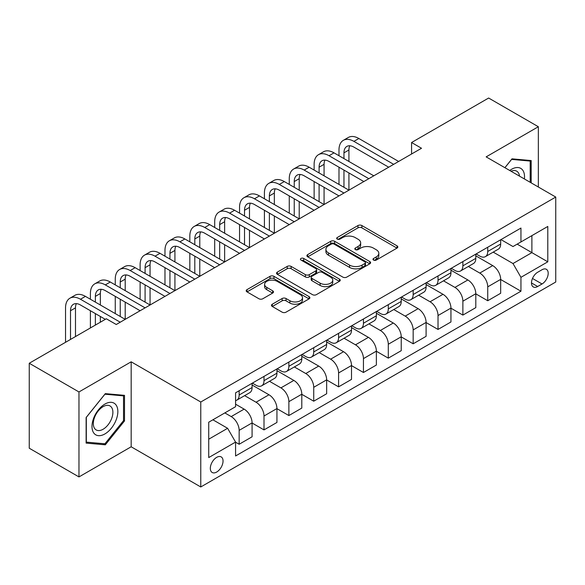 <?xml version="1.0" encoding="UTF-8"?>
<svg xmlns="http://www.w3.org/2000/svg" width="585" height="585" viewBox="0 0 585 585"><rect width="100%" height="100%" fill="white"/><g stroke="black" fill="none" stroke-linecap="round" stroke-linejoin="round"><path stroke-width="0.88" d="M373.544 260.069A1.93 1.119 0 0 0 376.279 260.069L397.018 248.091A2.764 1.594 0 0 0 397.829 246.965A2.764 1.594 0 0 0 397.018 245.839L361.881 225.554A2.764 1.594 0 0 0 357.976 225.554L337.238 237.532A1.93 1.119 0 0 0 336.667 238.322A1.93 1.119 0 0 0 337.238 239.104A1.93 1.119 0 0 0 339.973 239.104L342.656 237.554A8.833 5.097 0 0 1 355.146 237.554L358.071 239.25A8.833 5.097 0 0 1 360.66 242.855A8.833 5.097 0 0 1 358.071 246.46L355.387 248.011A1.93 1.119 0 0 0 354.824 248.8A1.93 1.119 0 0 0 355.387 249.59A1.93 1.119 0 0 0 358.122 249.59L360.806 248.04A8.833 5.097 0 0 1 373.303 248.04L376.228 249.729A8.833 5.097 0 0 1 378.817 253.334A8.833 5.097 0 0 1 376.228 256.939L373.544 258.49A1.93 1.119 0 0 0 372.981 259.279A1.93 1.119 0 0 0 373.544 260.069L373.544 258.49M216.684 472.044A9.002 5.199 120 0 0 222.563 464.11A9.002 5.199 120 0 0 221.181 456.9A9.002 5.199 120 0 0 216.684 457.346A9.002 5.199 120 0 0 210.805 465.28A9.002 5.199 120 0 0 212.18 472.49A9.002 5.199 120 0 0 216.684 472.044M272.281 304.222A2.764 1.594 0 0 0 271.477 305.348A2.764 1.594 0 0 0 272.281 306.474L282.138 312.163A2.764 1.594 0 0 0 286.043 312.163L309.077 298.862A2.764 1.594 0 0 0 309.889 297.736A2.764 1.594 0 0 0 309.077 296.61L273.941 276.325A2.764 1.594 0 0 0 270.036 276.325L247.009 289.626A2.764 1.594 0 0 0 246.197 290.752A2.764 1.594 0 0 0 247.009 291.878L258.914 298.752A2.764 1.594 0 0 0 262.819 298.752L272.676 293.063A2.764 1.594 0 0 0 273.48 291.937A2.764 1.594 0 0 0 272.676 290.811L266.767 287.396A7.386 4.263 0 0 1 264.61 284.383A7.386 4.263 0 0 1 269.166 280.442A7.386 4.263 0 0 1 277.21 281.37L300.346 294.723A7.386 4.263 0 0 1 302.503 297.736A7.386 4.263 0 0 1 297.948 301.677A7.386 4.263 0 0 1 289.904 300.756L286.043 298.525A2.764 1.594 0 0 0 282.138 298.525L272.281 304.222L272.281 306.474M131.172 361.815L78.968 391.957L29.25 363.256L29.25 448.22L78.968 476.921L131.172 446.786L200.772 486.969L200.772 402.005L131.172 361.815L131.172 446.786M538.346 187.01L538.346 126.733L486.15 156.875L555.75 197.057L200.772 402.005M538.346 126.733L488.636 98.031L411.569 142.521L411.569 154.001M29.25 363.256L106.309 318.767L116.254 324.507L421.514 148.261L411.569 142.521M342.847 277.114A2.764 1.594 0 0 0 346.751 277.114L369.786 263.813A2.764 1.594 0 0 0 370.597 262.687A2.764 1.594 0 0 0 369.786 261.561L334.649 241.276A2.764 1.594 0 0 0 330.744 241.276L307.71 254.577A2.764 1.594 0 0 0 306.906 255.703A2.764 1.594 0 0 0 307.71 256.83L342.847 277.114M301.75 260.486A1.93 1.119 0 0 1 303.71 260.756L303.71 258.46L339.432 279.089A2.764 1.594 0 0 1 340.243 280.215A2.764 1.594 0 0 1 339.432 281.341L316.397 294.643A2.764 1.594 0 0 1 312.492 294.643L277.356 274.35L277.356 272.098A2.764 1.594 0 0 0 276.551 273.224A2.764 1.594 0 0 0 277.356 274.35M277.356 272.098L287.22 266.409A2.764 1.594 0 0 1 291.118 266.409L305.37 274.636A2.764 1.594 0 0 0 309.275 274.636L315.812 270.862A2.764 1.594 0 0 0 316.624 269.736A2.764 1.594 0 0 0 315.812 268.603L300.975 260.04A1.93 1.119 0 0 1 300.412 259.25A1.93 1.119 0 0 1 301.604 258.219A1.93 1.119 0 0 1 303.71 258.46M542.032 269.736L537.652 272.266A8.716 5.031 120 0 0 531.955 279.944A8.716 5.031 120 0 0 533.293 286.935A8.716 5.031 120 0 0 537.652 286.504L542.032 283.974A8.716 5.031 120 0 0 547.721 276.295A8.716 5.031 120 0 0 546.39 269.305A8.716 5.031 120 0 0 542.032 269.736M200.772 486.969L555.75 282.021L555.75 197.057M500.965 239.601L512.994 246.548L520.95 241.956L520.95 228.062L235.572 392.82L235.572 406.714L208.728 422.209L208.728 457.572L235.572 442.077L235.572 455.971L520.95 291.206L520.95 277.319L512.994 263.535L493.221 252.12M520.95 241.956L547.794 226.453L547.794 261.817L520.95 277.319M78.968 391.957L78.968 476.921M517.169 244.135L531.889 252.632L531.889 235.638L547.794 226.453M512.994 263.535L531.889 252.632L547.794 261.817M208.728 439.203L227.616 428.3L212.903 419.803M235.572 442.187L239.155 444.256L239.155 430.363A11.247 6.494 -120 0 0 231.199 416.586L224.837 412.915M239.155 444.256L252.084 436.79L252.084 422.904A11.247 6.494 -120 0 0 244.128 409.12L235.572 404.184M252.084 423.013L264.01 429.902L264.01 416.015A11.247 6.494 -120 0 0 256.055 402.231L244.64 395.643M264.01 429.902L276.939 422.443L276.939 408.549A11.247 6.494 -120 0 0 268.983 394.773L252.084 385.01M276.939 408.666L288.873 415.555L288.873 401.661A11.247 6.494 -120 0 0 280.917 387.884L269.495 381.288M288.873 415.555L301.794 408.089L301.794 394.195A11.247 6.494 -120 0 0 293.845 380.418L276.939 370.663M301.794 394.312L313.728 401.2L313.728 387.307A11.247 6.494 -120 0 0 305.772 373.53L294.35 366.934M313.728 401.2L326.657 393.742L326.657 379.848A11.247 6.494 -120 0 0 318.701 366.071L301.794 356.309M326.657 379.957L338.591 386.846L338.591 372.959A11.247 6.494 -120 0 0 330.635 359.175L319.213 352.587M338.591 386.846L351.512 379.387L351.512 365.493A11.247 6.494 -120 0 0 343.556 351.717L326.657 341.954M351.512 365.61L363.446 372.499L363.446 358.605A11.247 6.494 -120 0 0 355.49 344.828L344.068 338.232M363.446 372.499L376.374 365.033L376.374 351.139A11.247 6.494 -120 0 0 368.418 337.362L351.512 327.607M376.374 351.256L388.301 358.144L388.301 344.251A11.247 6.494 -120 0 0 380.352 330.474L368.93 323.878M388.301 358.144L401.23 350.686L401.23 336.792A11.247 6.494 -120 0 0 393.274 323.015L376.374 313.253M401.23 336.901L413.164 343.797L413.164 329.903A11.247 6.494 -120 0 0 405.208 316.127L393.785 309.531M413.164 343.797L426.092 336.331L426.092 322.437A11.247 6.494 -120 0 0 418.136 308.661L401.23 298.898M426.092 322.554L438.019 329.443L438.019 315.549A11.247 6.494 -120 0 0 430.063 301.772L418.648 295.176M438.019 329.443L450.947 321.977L450.947 308.083A11.247 6.494 -120 0 0 442.991 294.306L426.092 284.551M450.947 308.2L462.881 315.088L462.881 301.195A11.247 6.494 -120 0 0 454.925 287.418L443.503 280.822M462.881 315.088L475.802 307.63L475.802 293.736A11.247 6.494 -120 0 0 467.854 279.959L450.947 270.197M475.802 293.853L487.736 300.741L487.736 286.847A11.247 6.494 -120 0 0 479.78 273.071L468.358 266.475M487.736 300.741L500.665 293.275L500.665 279.381A11.247 6.494 -120 0 0 492.709 265.605L475.802 255.842M476.102 253.948L479.78 256.076A11.247 6.494 -120 0 0 485.411 256.632A11.247 6.494 -120 0 0 487.736 251.484L487.736 247.236M451.247 268.303L454.925 270.424A11.247 6.494 -120 0 0 460.549 270.987A11.247 6.494 -120 0 0 462.881 265.831L462.881 261.583M426.385 282.657L430.063 284.778A11.247 6.494 -120 0 0 435.693 285.334A11.247 6.494 -120 0 0 438.019 280.186L438.019 275.937M401.529 297.005L405.208 299.132A11.247 6.494 -120 0 0 410.831 299.688A11.247 6.494 -120 0 0 413.164 294.54L413.164 290.292M376.667 311.359L380.352 313.48A11.247 6.494 -120 0 0 385.976 314.043A11.247 6.494 -120 0 0 388.301 308.887L388.301 304.639M351.812 325.713L355.49 327.834A11.247 6.494 -120 0 0 361.113 328.39A11.247 6.494 -120 0 0 363.446 323.242L363.446 318.993M326.957 340.06L330.635 342.188A11.247 6.494 -120 0 0 336.258 342.744A11.247 6.494 -120 0 0 338.591 337.596L338.591 333.348M302.094 354.415L305.772 356.536A11.247 6.494 -120 0 0 311.395 357.091A11.247 6.494 -120 0 0 313.728 351.943L313.728 347.695M277.239 368.762L280.917 370.89A11.247 6.494 -120 0 0 286.54 371.446A11.247 6.494 -120 0 0 288.873 366.298L288.873 362.049M252.376 383.116L256.055 385.244A11.247 6.494 -120 0 0 261.685 385.8A11.247 6.494 -120 0 0 264.01 380.652L264.01 376.404M500.665 279.498L520.95 291.206M485.411 256.632L498.332 249.166A11.247 6.494 -120 0 0 500.665 244.018L500.665 239.77M460.549 270.987L473.477 263.521A11.247 6.494 -120 0 0 475.802 258.373L475.802 254.124M435.693 285.334L448.615 277.875A11.247 6.494 -120 0 0 450.947 272.72L450.947 268.471M410.831 299.688L423.759 292.222A11.247 6.494 -120 0 0 426.092 287.074L426.092 282.826M385.976 314.043L398.904 306.577A11.247 6.494 -120 0 0 401.23 301.429L401.23 297.18M361.113 328.39L374.042 320.931A11.247 6.494 -120 0 0 376.374 315.776L376.374 311.527M336.258 342.744L349.186 335.278A11.247 6.494 -120 0 0 351.512 330.13L351.512 325.882M311.395 357.091L324.324 349.633A11.247 6.494 -120 0 0 326.657 344.485L326.657 340.236M286.54 371.446L299.469 363.987A11.247 6.494 -120 0 0 301.794 358.832L301.794 354.583M261.685 385.8L274.606 378.334A11.247 6.494 -120 0 0 276.939 373.186L276.939 368.938M235.572 400.608A11.247 6.494 -120 0 0 236.823 400.147L249.751 392.689A11.247 6.494 -120 0 0 252.084 387.541L252.084 383.292M236.823 400.147A11.247 6.494 -120 0 0 239.155 394.999L239.155 390.751M227.616 428.3L235.572 442.077M531.187 182.878L531.187 160.561L511.999 158.842L504.884 167.69M86.127 443.101L105.315 444.812L124.51 420.944L124.51 395.35L105.315 393.639L86.127 417.514L86.127 443.101M123.515 420.366L124.51 420.944M103.289 443.642L105.315 444.812M374.32 260.34L376.228 259.235A8.833 5.097 0 0 0 378.817 255.63L378.817 253.334M360.66 242.855L360.66 245.152A8.833 5.097 0 0 1 358.071 248.757L356.163 249.861M396.981 248.113L361.881 227.85A2.764 1.594 0 0 0 357.976 227.85L338.006 239.382M369.749 263.835L334.649 243.572A2.764 1.594 0 0 0 330.744 243.572L307.747 256.852M364.908 263.477A1.93 1.119 0 0 0 365.471 262.687A1.93 1.119 0 0 0 364.908 261.897L334.064 244.091A1.93 1.119 0 0 0 331.329 244.091L328.499 245.729A8.833 5.097 0 0 0 325.911 249.334A8.833 5.097 0 0 0 328.499 252.939L349.581 265.115A8.833 5.097 0 0 0 362.078 265.115L364.908 263.477L364.908 265.773A1.93 1.119 0 0 0 365.471 264.983L365.471 262.687M325.911 249.334L325.911 251.63A8.833 5.097 0 0 0 328.499 255.236L328.499 252.939M364.908 265.773L362.078 267.411A8.833 5.097 0 0 1 349.581 267.411L328.499 255.236M277.392 274.372L287.22 268.705L287.22 266.409M316.624 269.736L316.624 272.032A2.764 1.594 0 0 1 315.812 273.158L309.275 276.932A2.764 1.594 0 0 1 305.37 276.932L291.118 268.705A2.764 1.594 0 0 0 287.22 268.705M303.71 260.756L339.395 281.363M320.156 283.169A7.386 4.263 0 0 0 328.207 284.098A7.386 4.263 0 0 0 332.763 280.156A7.386 4.263 0 0 0 330.598 277.144L322.452 272.434A2.764 1.594 0 0 0 318.547 272.434L312.01 276.215A2.764 1.594 0 0 0 311.198 277.341A2.764 1.594 0 0 0 312.01 278.467L320.156 283.169L320.156 285.465A7.386 4.263 0 0 0 328.207 286.394A7.386 4.263 0 0 0 332.763 282.453L332.763 280.156M311.198 277.341L311.198 279.637A2.764 1.594 0 0 0 312.01 280.763L312.01 278.467M320.156 285.465L312.01 280.763M302.503 297.736L302.503 300.032A7.386 4.263 0 0 1 297.948 303.973A7.386 4.263 0 0 1 289.904 303.052L286.043 300.822A2.764 1.594 0 0 0 282.138 300.822L272.317 306.496M264.61 284.383L264.61 286.679A7.386 4.263 0 0 0 266.767 289.692L266.767 287.396M272.639 293.085L266.767 289.692M309.041 298.884L273.941 278.621A2.764 1.594 0 0 0 270.036 278.621L247.045 291.9M338.986 155.727L338.986 149.987A21.097 12.175 60 0 1 343.351 140.327L348.324 137.46A21.097 12.175 60 0 1 358.868 138.506L398.648 161.467M343.351 140.327A21.097 12.175 60 0 1 353.903 141.373L393.676 164.341M388.703 167.208L353.903 147.113A14.062 8.117 -120 0 0 346.868 146.418A14.062 8.117 -120 0 0 343.958 152.853L343.958 158.593M349.808 145.767A14.062 8.117 -120 0 0 348.931 149.987L348.931 161.467M343.958 170.081L343.958 187.302M348.931 172.948L348.931 190.169L309.158 167.208L304.185 170.081L343.958 193.043M338.986 184.429L338.986 167.208M314.13 170.081L314.13 164.341A21.097 12.175 60 0 1 318.496 154.681L323.468 151.815A21.097 12.175 60 0 1 334.013 152.853L373.786 175.822M318.496 154.681A21.097 12.175 60 0 1 329.041 155.727L368.813 178.688M363.841 181.562L329.041 161.467A14.062 8.117 -120 0 0 322.013 160.773A14.062 8.117 -120 0 0 319.096 167.208L319.096 172.948M324.953 160.122A14.062 8.117 -120 0 0 324.068 164.341L324.068 175.822M319.096 184.429L319.096 201.649M324.068 187.302L324.068 204.523L284.295 181.562L279.323 184.429L319.096 207.39M314.13 198.783L314.13 181.562M338.986 195.909L304.185 175.822A14.062 8.117 -120 0 0 297.151 175.12A14.062 8.117 -120 0 0 294.24 181.562L294.24 187.302M300.09 174.476A14.062 8.117 -120 0 0 299.213 178.688L299.213 190.169M294.24 198.783L294.24 216.004M299.213 201.649L299.213 218.878L259.44 195.909L254.468 198.783L294.24 221.744M289.268 213.137L289.268 195.909M289.268 184.429L289.268 178.688A21.097 12.175 60 0 1 293.633 169.036A21.097 12.175 60 0 1 304.185 170.081M293.633 169.036L298.606 166.162A21.097 12.175 60 0 1 309.158 167.208M314.123 210.264L279.323 190.169A14.062 8.117 -120 0 0 272.296 189.474A14.062 8.117 -120 0 0 269.385 195.909L269.385 201.649M275.235 188.823A14.062 8.117 -120 0 0 274.35 193.043L274.35 204.523M269.385 213.137L269.385 230.358M274.35 216.004L274.35 233.225L234.578 210.264L229.605 213.137L269.385 236.099M264.413 227.485L264.413 210.264M264.413 198.783L264.413 193.043A21.097 12.175 60 0 1 268.778 183.383A21.097 12.175 60 0 1 279.323 184.429M268.778 183.383L273.751 180.516A21.097 12.175 60 0 1 284.295 181.562M289.268 224.618L254.468 204.523A14.062 8.117 -120 0 0 247.433 203.829A14.062 8.117 -120 0 0 244.523 210.264L244.523 216.004M250.373 203.178A14.062 8.117 -120 0 0 249.495 207.39L249.495 218.878M244.523 227.485L244.523 244.705M249.495 230.358L249.495 247.579L209.722 224.618L204.75 227.485L244.523 250.446M239.55 241.839L239.55 224.618M239.55 213.137L239.55 207.39A21.097 12.175 60 0 1 243.923 197.737A21.097 12.175 60 0 1 254.468 198.783M243.923 197.737L248.896 194.863A21.097 12.175 60 0 1 259.44 195.909M524.394 178.959A18.281 10.552 120 0 0 522.793 170.272A18.281 10.552 120 0 0 509.747 170.498M519.495 176.129A13.843 7.993 120 0 0 518.266 172.612A13.843 7.993 120 0 0 516.709 171.171A13.843 7.993 120 0 0 511.019 171.237M511.561 159.383L530.193 161.072L530.193 182.308M528.964 160.356L530.193 161.072M504.921 167.712L511.604 159.405M104.92 404.074A18.281 10.552 120 0 0 91.991 426.458A18.281 10.552 120 0 0 104.92 433.924A18.281 10.552 120 0 0 117.848 411.533A18.281 10.552 120 0 0 104.92 404.074M103.106 406.648A13.843 7.993 120 0 0 94.068 418.845A13.843 7.993 120 0 0 96.189 429.938A13.843 7.993 120 0 0 103.106 429.251A13.843 7.993 120 0 0 112.145 417.054A13.843 7.993 120 0 0 110.024 405.961A13.843 7.993 120 0 0 103.106 406.648M123.515 420.659L104.92 443.788L86.324 442.128L86.324 417.339L104.92 394.202L123.515 395.869L123.515 420.659M122.28 395.153L123.515 395.869M264.413 238.965L229.605 218.878A14.062 8.117 -120 0 0 222.578 218.176A14.062 8.117 -120 0 0 219.667 224.618L219.667 230.358M225.517 217.532A14.062 8.117 -120 0 0 224.64 221.744L224.64 233.225M219.667 241.839L219.667 259.06M224.64 244.705L224.64 261.926L184.86 238.965L179.895 241.839L219.667 264.8M214.695 256.186L214.695 238.965M214.695 227.485L214.695 221.744A21.097 12.175 60 0 1 219.061 212.092A21.097 12.175 60 0 1 229.605 213.137M219.061 212.092L224.033 209.218A21.097 12.175 60 0 1 234.578 210.264M239.55 253.32L204.75 233.225A14.062 8.117 -120 0 0 197.723 232.53A14.062 8.117 -120 0 0 194.805 238.965L194.805 244.705M200.662 231.879A14.062 8.117 -120 0 0 199.777 236.099L199.777 247.579M194.805 256.186L194.805 273.414M199.777 259.06L199.777 276.281L160.005 253.32L155.032 256.186L194.805 279.155M189.833 270.541L189.833 253.32M189.833 241.839L189.833 236.099A21.097 12.175 60 0 1 194.205 226.439A21.097 12.175 60 0 1 204.75 227.485M194.205 226.439L199.178 223.572A21.097 12.175 60 0 1 209.722 224.618M214.695 267.674L179.895 247.579A14.062 8.117 -120 0 0 172.86 246.885A14.062 8.117 -120 0 0 169.95 253.32L169.95 259.06M175.8 246.234A14.062 8.117 -120 0 0 174.922 250.446L174.922 261.934M169.95 270.541L169.95 287.761M174.922 273.414L174.922 290.635L135.15 267.674L130.177 270.541L169.95 293.502M164.977 284.895L164.977 267.674M164.977 256.186L164.977 250.446A21.097 12.175 60 0 1 169.343 240.793A21.097 12.175 60 0 1 179.895 241.839M169.343 240.793L174.315 237.919A21.097 12.175 60 0 1 184.86 238.965M189.833 282.021L155.032 261.934A14.062 8.117 -120 0 0 148.005 261.232A14.062 8.117 -120 0 0 145.087 267.674L145.087 273.414M150.945 260.588A14.062 8.117 -120 0 0 150.06 264.8L150.06 276.281M145.087 284.895L145.087 302.116M150.06 287.761L150.06 304.982L110.287 282.021L105.315 284.895L145.087 307.856M140.115 299.242L140.115 282.021M140.115 270.541L140.115 264.8A21.097 12.175 60 0 1 144.488 255.148A21.097 12.175 60 0 1 155.032 256.186M144.488 255.148L149.46 252.274A21.097 12.175 60 0 1 160.005 253.32M164.977 296.376L130.177 276.281A14.062 8.117 -120 0 0 123.142 275.586A14.062 8.117 -120 0 0 120.232 282.021L120.232 287.761M126.082 274.935A14.062 8.117 -120 0 0 125.205 279.155L125.205 290.635M120.232 299.242L120.232 316.47M125.205 302.116L125.205 319.337L85.432 296.376L80.459 299.242L120.232 322.211M115.26 313.597L115.26 296.376M115.26 284.895L115.26 279.155A21.097 12.175 60 0 1 119.625 269.495A21.097 12.175 60 0 1 130.177 270.541M119.625 269.495L124.598 266.628A21.097 12.175 60 0 1 135.15 267.674M140.115 310.723L105.315 290.635A14.062 8.117 -120 0 0 98.287 289.941A14.062 8.117 -120 0 0 95.37 296.376L95.37 302.116M101.227 289.29A14.062 8.117 -120 0 0 100.342 293.502L100.342 304.982M95.37 313.597L95.37 325.077M100.342 316.47L100.342 322.211M90.404 327.951L90.404 310.73M90.404 299.242L90.404 293.502A21.097 12.175 60 0 1 94.77 283.849A21.097 12.175 60 0 1 105.315 284.895M94.77 283.849L99.742 280.976A21.097 12.175 60 0 1 110.287 282.021M105.315 319.337L80.459 304.982A14.062 8.117 -120 0 0 73.425 304.288A14.062 8.117 -120 0 0 70.514 310.73L70.514 339.432M76.364 303.644A14.062 8.117 -120 0 0 75.487 307.856L75.487 336.558M65.542 342.298L65.542 307.856A21.097 12.175 60 0 1 69.915 298.204A21.097 12.175 60 0 1 80.459 299.242M69.915 298.204L74.88 295.33A21.097 12.175 60 0 1 85.432 296.376M231.199 416.586L244.128 409.12M256.055 402.231L268.983 394.773M280.917 387.884L293.845 380.418M305.772 373.53L318.701 366.071M330.635 359.175L343.556 351.717M355.49 344.828L368.418 337.362M380.352 330.474L393.274 323.015M405.208 316.127L418.136 308.661M430.063 301.772L442.991 294.306M454.925 287.418L467.854 279.959M479.78 273.071L492.709 265.605M487.736 251.484L500.665 244.018M487.736 286.847L500.665 279.381M462.881 301.195L475.802 293.736M462.881 265.831L475.802 258.373M438.019 315.549L450.947 308.083M438.019 280.186L450.947 272.72M413.164 329.903L426.092 322.437M413.164 294.54L426.092 287.074M388.301 344.251L401.23 336.792M388.301 308.887L401.23 301.429M363.446 358.605L376.374 351.139M363.446 323.242L376.374 315.776M338.591 372.959L351.512 365.493M338.591 337.596L351.512 330.13M313.728 387.307L326.657 379.848M313.728 351.943L326.657 344.485M288.873 401.661L301.794 394.195M288.873 366.298L301.794 358.832M264.01 416.015L276.939 408.549M264.01 380.652L276.939 373.186M239.155 430.363L252.084 422.904M239.155 394.999L252.084 387.541M532.489 278.467L542.032 283.974M531.487 282.943L537.652 286.504M376.228 259.235L376.228 256.939M355.387 249.59L355.387 248.011M358.071 248.757L358.071 246.46M337.238 239.104L337.238 237.532M357.976 227.85L357.976 225.554M361.881 227.85L361.881 225.554M397.018 248.091L397.018 245.839M307.71 256.83L307.71 254.577M330.744 243.572L330.744 241.276M334.649 243.572L334.649 241.276M369.786 263.813L369.786 261.561M349.581 267.411L349.581 265.115M362.078 267.411L362.078 265.115M291.118 268.705L291.118 266.409M305.37 276.932L305.37 274.636M309.275 276.932L309.275 274.636M315.812 273.158L315.812 270.862M339.432 281.341L339.432 279.089M282.138 300.822L282.138 298.525M286.043 300.822L286.043 298.525M289.904 303.052L289.904 300.756M272.676 293.063L272.676 290.811M247.009 291.878L247.009 289.626M270.036 278.621L270.036 276.325M273.941 278.621L273.941 276.325M309.077 298.862L309.077 296.61M358.868 138.506L353.903 141.373M348.931 149.987L343.958 152.853M334.013 152.853L329.041 155.727M324.068 164.341L319.096 167.208M299.213 178.688L294.24 181.562M274.35 193.043L269.385 195.909M249.495 207.39L244.523 210.264M224.64 221.744L219.667 224.618M199.777 236.099L194.805 238.965M174.922 250.446L169.95 253.32M150.06 264.8L145.087 267.674M125.205 279.155L120.232 282.021M100.342 293.502L95.37 296.376M75.487 307.856L70.514 310.73"/></g></svg>
